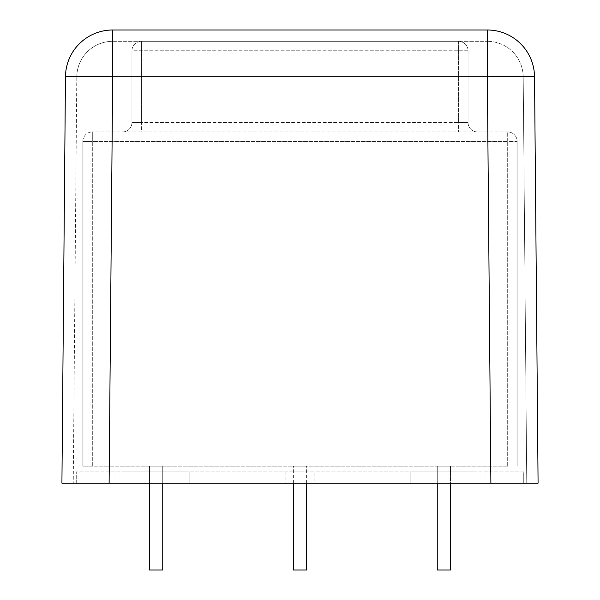 <?xml version="1.0" encoding="UTF-8"?>
<svg xmlns="http://www.w3.org/2000/svg" width="600" height="600" viewBox="0 0 600 600"><rect width="100%" height="100%" fill="white"/><g stroke="black" fill="none" stroke-linecap="round" stroke-linejoin="round"><path stroke-width="0.45" stroke-dasharray="3 2.25" d="M109.118 483.15L538.08 483.15L534.533 76.793A47.205 0.413 -0.5 0 0 487.335 76.793L490.882 483.15L73.245 483.15L109.125 483.15L112.665 76.793A47.205 0.413 0.5 0 0 65.468 76.793L61.92 483.15L109.118 483.15L112.665 76.89L76.793 76.89L73.245 483.15L76.793 76.89L523.207 76.89L526.755 483.15L523.207 76.89L512.7 76.762L487.335 76.89L490.875 483.15L487.335 76.89L112.665 76.89L109.125 483.15M487.335 30L112.665 30A47.205 47.205 0 0 0 65.468 76.793A47.205 47.205 0 0 1 112.665 30L112.665 76.793L487.335 76.793L487.335 30A47.205 47.205 0 0 1 534.533 76.793M112.665 41.325L487.335 41.325L112.665 41.325A35.873 35.873 0 0 0 76.793 76.89A35.873 35.873 0 0 1 112.665 41.325A35.873 35.873 0 0 0 76.793 76.89A35.873 35.873 0 0 1 112.665 41.325L112.665 76.89L112.665 41.325M523.207 76.89A35.873 35.873 0 0 0 487.335 41.325A35.873 35.873 0 0 1 523.207 76.89M476.918 471.817L476.918 483.15L410.835 483.15L476.918 483.15L410.835 483.15L476.918 483.15L410.835 483.15L476.918 483.15L410.835 483.15L476.918 483.15L476.918 471.817L476.918 483.15L476.918 471.817L410.835 471.817L410.835 483.15L410.835 471.817L476.918 471.817L410.835 471.817L476.918 471.817L410.835 471.817L410.835 483.15L410.835 471.817L476.918 471.817M189.165 471.817L189.165 483.15L123.083 483.15L189.165 483.15L123.083 483.15L189.165 483.15L123.083 483.15L189.165 483.15L123.083 483.15L189.165 483.15L189.165 471.817L189.165 483.15L189.165 471.817L123.083 471.817L123.083 483.15L123.083 471.817L189.165 471.817L123.083 471.817L189.165 471.817L123.083 471.817L123.083 483.15L123.083 471.817L189.165 471.817M314.16 471.817L285.84 471.817L314.16 471.817L314.16 483.15L285.84 483.15L314.16 483.15M285.84 471.817L285.84 483.15M523.74 471.817L76.26 471.817L523.74 471.817L523.74 483.15L523.74 471.817M76.26 483.15L76.26 471.817L76.26 483.15L523.74 483.15M141.398 131.955L122.52 131.955A9.442 9.442 0 0 0 131.955 122.52L131.955 50.767L131.955 122.52L141.398 122.52L141.398 50.767L131.955 50.767A9.442 9.442 0 0 1 141.398 41.325L458.603 41.325A9.442 9.442 0 0 1 468.045 50.767L468.045 122.52A9.442 9.442 0 0 0 477.48 131.955A9.442 9.442 0 0 1 468.045 122.52L468.045 50.767L458.603 50.767L468.045 50.767A9.442 9.442 0 0 0 458.603 41.325L141.398 41.325L141.398 122.52L131.955 122.52A9.442 9.442 0 0 1 122.52 131.955L141.398 131.955L141.398 122.52L458.603 122.52L141.398 122.52L141.398 131.955M131.955 50.767A9.442 9.442 0 0 1 141.398 41.325A9.442 9.442 0 0 0 131.955 50.767L458.603 50.767L458.603 131.955L458.603 122.52L468.045 122.52A9.442 9.442 0 0 0 477.48 131.955M517.132 141.398A9.442 9.442 0 0 0 507.69 131.955A9.442 9.442 0 0 1 517.132 141.398L517.132 466.155L517.132 141.398A9.442 9.442 0 0 0 507.69 131.955L92.31 131.955L507.69 131.955A9.442 9.442 0 0 1 517.132 141.398L507.69 141.398L507.69 131.955L507.69 141.398L517.132 141.398M507.69 466.155L82.867 466.155L507.69 466.155L507.69 141.398L507.69 466.155M82.867 141.398A9.442 9.442 0 0 1 92.31 131.955A9.442 9.442 0 0 0 82.867 141.398L82.867 466.155L82.867 141.398L92.31 141.398L92.31 131.955L92.31 141.398L507.69 141.398L82.867 141.398M162.735 570L149.52 570L162.735 570L162.735 466.155L149.52 466.155L162.735 466.155L149.52 466.155L162.735 466.155L149.52 466.155L162.735 466.155L162.735 570L149.52 570L149.52 466.155L149.52 570L162.735 570L149.52 570M149.52 483.15L149.52 466.155M162.735 483.15L162.735 466.155M437.265 483.15L437.265 570L450.48 570L437.265 570L450.48 570L450.48 466.155L437.265 466.155L450.48 466.155L437.265 466.155L450.48 466.155L437.265 466.155L450.48 466.155L437.265 466.155L450.48 466.155L450.48 570L437.265 570L437.265 466.155L437.265 570L450.48 570L437.265 570L450.48 570L450.48 483.15M293.392 570L306.608 570M293.392 483.15L293.392 466.155L306.608 466.155L293.392 466.155M306.608 483.15L306.608 466.155M487.335 76.89L487.335 41.325L487.335 76.89M485.978 483.15L485.978 471.817L485.978 483.15M114.023 483.15L114.023 471.817L114.023 483.15M122.52 131.955A9.442 9.442 0 0 0 131.955 122.52M468.045 122.52L458.603 122.52L458.603 41.325A9.442 9.442 0 0 1 468.045 50.767M458.603 41.325L458.603 50.767L141.398 50.767L141.398 41.325M92.31 466.155L92.31 141.398L92.31 466.155"/><path stroke-width="0.9" d="M523.74 483.15L490.882 483.15L487.335 76.793A47.205 0.413 -0.5 0 1 534.533 76.793L538.08 483.15L61.92 483.15L65.468 76.793A47.205 0.413 0.5 0 1 112.665 76.793L109.118 483.15L76.26 483.15M487.335 30L487.335 76.793L112.665 76.793L112.665 30A47.205 47.205 0 0 0 65.468 76.793A47.205 47.205 0 0 1 112.665 30L487.335 30A47.205 47.205 0 0 1 534.533 76.793M149.52 483.15L149.52 570L162.735 570L162.735 483.15M450.48 483.15L450.48 570L437.265 570L437.265 483.15M306.608 483.15L306.608 570L293.392 570L293.392 483.15"/></g></svg>
